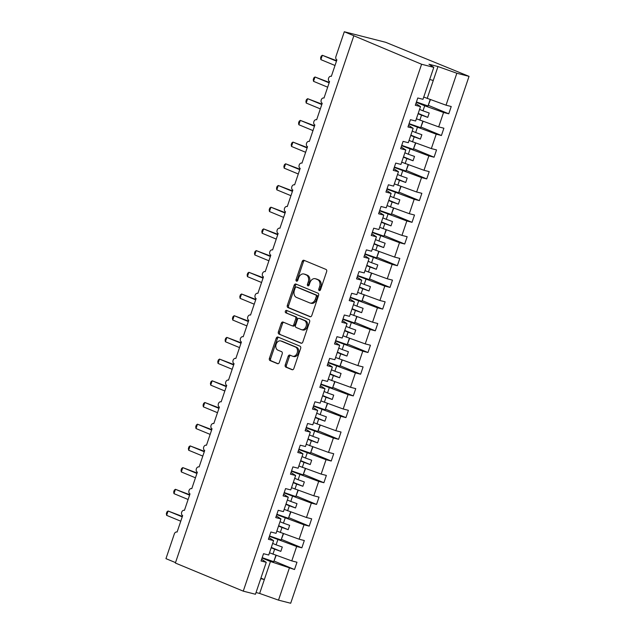 <?xml version="1.0" encoding="UTF-8"?>
<svg xmlns="http://www.w3.org/2000/svg" width="635" height="635" viewBox="0 0 635 635"><rect width="100%" height="100%" fill="white"/><g stroke="black" fill="none" stroke-linecap="round" stroke-linejoin="round"><path stroke-width="0.95" d="M319.254 290.576A1.262 0.921 -75.7 0 0 320.516 289.735L326.644 271.629A1.802 1.318 -75.7 0 0 325.993 269.423L303.99 260.302A1.802 1.318 -75.7 0 0 303.863 260.263A1.802 1.318 -75.7 0 0 302.197 261.501L296.061 279.606A1.262 0.921 -75.7 0 0 297.775 280.313L298.569 277.971A5.771 4.215 -75.7 0 1 303.911 274.002A5.771 4.215 -75.7 0 1 304.324 274.137L306.157 274.899A5.771 4.215 -75.7 0 1 308.229 281.972L307.435 284.313A1.262 0.921 -75.7 0 0 309.142 285.028L309.936 282.686A5.771 4.215 -75.7 0 1 315.277 278.709A5.771 4.215 -75.7 0 1 315.698 278.852L317.532 279.606A5.771 4.215 -75.7 0 1 319.595 286.687L318.802 289.028A1.262 0.921 -75.7 0 0 319.254 290.576M285.234 364.934A1.802 1.318 -75.7 0 0 285.877 367.149L292.052 369.705A1.802 1.318 -75.7 0 0 292.187 369.745A1.802 1.318 -75.7 0 0 293.854 368.506L300.657 348.401A1.802 1.318 -75.7 0 0 300.014 346.186L278.011 337.074A1.802 1.318 -75.7 0 0 277.876 337.026A1.802 1.318 -75.7 0 0 276.209 338.272L269.399 358.378A1.802 1.318 -75.7 0 0 270.05 360.585L277.503 363.672A1.802 1.318 -75.7 0 0 277.638 363.72A1.802 1.318 -75.7 0 0 279.305 362.482L282.218 353.87A1.802 1.318 -75.7 0 0 281.575 351.663L277.876 350.131A4.826 3.524 -75.7 0 1 276.066 344.456A4.826 3.524 -75.7 0 1 280.606 340.9A4.826 3.524 -75.7 0 1 280.956 341.011L295.442 347.012A4.826 3.524 -75.7 0 1 297.251 352.687A4.826 3.524 -75.7 0 1 292.711 356.251A4.826 3.524 -75.7 0 1 292.362 356.132L289.949 355.132A1.802 1.318 -75.7 0 0 289.814 355.092A1.802 1.318 -75.7 0 0 288.147 356.33L285.234 364.934L286.448 365.244A1.802 1.318 -75.7 0 0 287.099 367.459L292.64 369.753M421.592 64.254L243.253 591.145L255.445 594.257L266.255 562.316L261.056 560.991L263.525 553.696L268.724 555.022L273.606 540.615L268.407 539.29L270.867 531.995L276.074 533.321L280.948 518.914L275.749 517.588L278.217 510.294L283.416 511.619L288.298 497.213L283.091 495.887L285.559 488.593L290.759 489.918L295.64 475.512L290.441 474.186L292.91 466.892L298.109 468.217L302.982 453.811L297.783 452.485L300.252 445.191L305.451 446.516L310.332 432.11L305.125 430.784L307.594 423.489L312.801 424.815L317.675 410.408L312.476 409.083L314.944 401.788L320.143 403.114L325.017 388.707L319.818 387.382L322.286 380.087L327.485 381.421L332.367 367.006L327.168 365.681L329.636 358.386L334.835 359.72L339.709 345.305L334.51 343.979L336.979 336.685L342.178 338.018L347.059 323.604L341.852 322.278L344.321 314.992L349.528 316.317L354.401 301.903L349.202 300.577L351.671 293.291L356.87 294.616L361.744 280.202L356.545 278.876L359.013 271.589L364.212 272.915L369.094 258.501L363.895 257.175L366.363 249.888L371.562 251.214L376.436 236.799L371.237 235.474L373.705 228.187L378.904 229.513L383.786 215.106L378.579 213.773L381.048 206.486L386.255 207.812L391.128 193.405L385.929 192.072L388.398 184.785L393.597 186.111L398.47 171.704L393.271 170.37L395.74 163.084L400.939 164.409L405.821 150.003L400.622 148.677L403.082 141.383L408.289 142.708L413.163 128.302L407.964 126.976L410.432 119.682L415.631 121.007L420.513 106.601L415.306 105.275L417.774 97.98L422.973 99.306L433.792 67.366L421.592 64.254L344.305 31.75L335.931 56.491A2.754 2.016 104.3 0 0 336.915 59.865L331.335 76.359A2.754 2.016 -75.7 0 0 331.137 76.295A2.754 2.016 -75.7 0 0 328.541 78.327A2.754 2.016 -75.7 0 0 329.573 81.566L323.993 98.06A2.754 2.016 -75.7 0 0 323.786 97.996A2.754 2.016 -75.7 0 0 321.199 100.028A2.754 2.016 -75.7 0 0 322.231 103.267L316.643 119.761A2.754 2.016 -75.7 0 0 316.444 119.698A2.754 2.016 -75.7 0 0 313.849 121.73A2.754 2.016 -75.7 0 0 314.881 124.968L309.301 141.462A2.754 2.016 -75.7 0 0 309.102 141.399A2.754 2.016 -75.7 0 0 306.507 143.431A2.754 2.016 -75.7 0 0 307.538 146.669L301.95 163.163A2.754 2.016 -75.7 0 0 301.752 163.092A2.754 2.016 -75.7 0 0 299.164 165.132A2.754 2.016 -75.7 0 0 300.188 168.37L294.608 184.864A2.754 2.016 -75.7 0 0 294.41 184.793A2.754 2.016 -75.7 0 0 291.814 186.833A2.754 2.016 -75.7 0 0 292.846 190.071L287.266 206.565A2.754 2.016 -75.7 0 0 287.06 206.494A2.754 2.016 -75.7 0 0 284.472 208.534A2.754 2.016 -75.7 0 0 285.504 211.773L279.916 228.267A2.754 2.016 -75.7 0 0 279.717 228.195A2.754 2.016 -75.7 0 0 277.122 230.235A2.754 2.016 -75.7 0 0 278.154 233.474L272.574 249.968A2.754 2.016 -75.7 0 0 272.375 249.896A2.754 2.016 -75.7 0 0 269.78 251.936A2.754 2.016 -75.7 0 0 270.812 255.175L265.224 271.669A2.754 2.016 -75.7 0 0 265.025 271.597A2.754 2.016 -75.7 0 0 262.438 273.629A2.754 2.016 -75.7 0 0 263.462 276.876L257.881 293.37A2.754 2.016 -75.7 0 0 257.683 293.299A2.754 2.016 -75.7 0 0 255.087 295.331A2.754 2.016 -75.7 0 0 256.119 298.577L250.539 315.071A2.754 2.016 -75.7 0 0 250.333 315A2.754 2.016 -75.7 0 0 247.745 317.032A2.754 2.016 -75.7 0 0 248.777 320.278L243.189 336.764A2.754 2.016 -75.7 0 0 242.991 336.701A2.754 2.016 -75.7 0 0 240.395 338.733A2.754 2.016 -75.7 0 0 241.427 341.979L235.847 358.465A2.754 2.016 -75.7 0 0 235.648 358.402A2.754 2.016 -75.7 0 0 233.053 360.434A2.754 2.016 -75.7 0 0 234.085 363.68L228.505 380.167A2.754 2.016 -75.7 0 0 228.298 380.103A2.754 2.016 -75.7 0 0 225.711 382.135A2.754 2.016 -75.7 0 0 226.735 385.374L221.155 401.868A2.754 2.016 -75.7 0 0 220.956 401.804A2.754 2.016 -75.7 0 0 218.361 403.836A2.754 2.016 -75.7 0 0 219.392 407.075L213.812 423.569A2.754 2.016 -75.7 0 0 213.614 423.505A2.754 2.016 -75.7 0 0 211.018 425.537A2.754 2.016 -75.7 0 0 212.05 428.776L206.462 445.27A2.754 2.016 -75.7 0 0 206.264 445.206A2.754 2.016 -75.7 0 0 203.668 447.238A2.754 2.016 -75.7 0 0 204.7 450.477L199.12 466.971A2.754 2.016 -75.7 0 0 198.922 466.908A2.754 2.016 -75.7 0 0 196.326 468.94A2.754 2.016 -75.7 0 0 197.358 472.178L191.778 488.672A2.754 2.016 -75.7 0 0 191.572 488.609A2.754 2.016 -75.7 0 0 188.984 490.641A2.754 2.016 -75.7 0 0 190.008 493.879L184.428 510.373A2.754 2.016 -75.7 0 0 184.229 510.31A2.754 2.016 -75.7 0 0 181.634 512.342A2.754 2.016 -75.7 0 0 182.666 515.58L177.086 532.074A2.754 2.016 -75.7 0 0 176.887 532.011A2.754 2.016 -75.7 0 0 174.331 533.908L165.957 558.641L175.514 562.602M243.253 591.145L175.371 563.031L353.719 36.132M309.991 316.706A1.802 1.318 -75.7 0 0 310.118 316.754A1.802 1.318 -75.7 0 0 311.793 315.508L318.595 295.402A1.802 1.318 -75.7 0 0 317.952 293.187L295.95 284.075A1.802 1.318 -75.7 0 0 295.815 284.028A1.802 1.318 -75.7 0 0 294.148 285.274L287.337 305.379A1.802 1.318 -75.7 0 0 287.988 307.594L310.261 316.778M309.626 321.897L302.824 342.011A1.802 1.318 -75.7 0 1 301.149 343.249A1.802 1.318 -75.7 0 1 301.022 343.202L279.019 334.089A1.802 1.318 -75.7 0 1 278.368 331.875L281.281 323.271A1.802 1.318 -75.7 0 1 282.956 322.032A1.802 1.318 -75.7 0 1 283.083 322.072L292.005 325.771A1.802 1.318 -75.7 0 0 292.14 325.818A1.802 1.318 -75.7 0 0 293.807 324.572L295.735 318.865A1.802 1.318 -75.7 0 0 295.092 316.659L285.806 312.809A1.262 0.921 -75.7 0 1 286.607 310.42L308.983 319.691A1.802 1.318 -75.7 0 1 309.626 321.897M266.255 562.316L261.62 559.316M273.606 540.615L268.97 537.615M280.948 518.914L276.312 515.914M288.298 497.213L283.662 494.213M295.64 475.512L291.005 472.511M302.982 453.811L298.347 450.81M310.332 432.11L305.697 429.109M317.675 410.408L313.039 407.408M325.017 388.707L320.389 385.707M332.367 367.006L327.731 364.006M339.709 345.305L335.074 342.305M347.059 323.604L342.424 320.611M354.401 301.903L349.766 298.91M361.744 280.202L357.108 277.209M369.094 258.501L364.458 255.508M376.436 236.799L371.8 233.807M383.786 215.106L379.151 212.106M391.128 193.405L386.493 190.405M398.47 171.704L393.835 168.704M405.821 150.003L401.185 147.002M413.163 128.302L408.527 125.301M274.241 561.126L294.513 569.524L296.982 562.229L291.783 560.903L296.656 546.497L269.407 536.321M269.486 552.783L291.783 560.903M281.583 539.425L301.855 547.822L304.324 540.528L299.125 539.202L304.006 524.796L276.749 514.62M276.828 531.082L299.125 539.202M288.925 517.723L309.205 526.121L311.674 518.827L306.467 517.501L311.348 503.095L284.099 492.919M284.17 509.381L306.467 517.501M296.275 496.022L316.548 504.42L319.016 497.126L313.817 495.8L318.691 481.393L291.441 471.218M291.521 487.68L313.817 495.8M303.617 474.321L323.898 482.719L326.358 475.425L321.159 474.099L326.041 459.692L298.783 449.517M298.863 465.979L321.159 474.099M310.967 452.62L331.24 461.018L333.708 453.723L328.509 452.398L333.383 437.991L306.133 427.823M306.213 444.278L328.509 452.398M318.31 430.919L338.582 439.317L341.051 432.03L335.851 430.697L340.725 416.29L313.476 406.122M313.555 422.585L335.851 430.697M325.652 409.218L345.932 417.616L348.401 410.329L343.194 408.996L348.075 394.589L320.826 384.421M320.897 400.883L343.194 408.996M333.002 387.517L353.274 395.915L355.743 388.628L350.544 387.294L355.417 372.888L328.168 362.72M328.247 379.182L350.544 387.294M340.344 365.816L360.616 374.213L363.085 366.927L357.886 365.601L362.768 351.187L335.51 341.019M335.59 357.481L357.886 365.601M347.694 344.114L367.967 352.512L370.435 345.226L365.236 343.9L370.11 329.486L342.86 319.318M343.527 336.026L365.236 343.9M355.036 322.413L375.309 330.811L377.777 323.525L372.578 322.199L377.452 307.784L350.202 297.617M350.282 314.079L372.578 322.199M362.379 300.712L382.659 309.11L385.127 301.823L379.92 300.498L384.802 286.083L357.553 275.915M357.624 292.378L379.92 300.498M369.729 279.011L390.001 287.409L392.47 280.122L387.271 278.797L392.144 264.382L364.895 254.214M364.974 270.677L387.271 278.797M377.071 257.31L397.343 265.716L399.812 258.421L394.613 257.096L399.494 242.681L372.237 232.513M372.316 248.976L394.613 257.096M384.421 235.609L404.693 244.015L407.162 236.72L401.963 235.394L406.837 220.98L379.587 210.812M380.254 227.52L401.963 235.394M391.763 213.908L412.036 222.313L414.504 215.019L409.305 213.693L414.179 199.287L386.929 189.111M387.009 205.573L409.305 213.693M399.105 192.214L419.386 200.612L421.854 193.318L416.647 191.992L421.529 177.586L394.279 167.41M394.351 183.872L416.647 191.992M406.456 170.513L426.728 178.911L429.197 171.617L423.997 170.291L428.871 155.885L401.622 145.709M401.701 162.171L423.997 170.291M413.798 148.812L434.07 157.21L436.539 149.916L431.34 148.59L436.221 134.183L408.964 124.008M409.043 140.47L431.34 148.59M421.148 127.111L441.42 135.509L443.889 128.214L438.682 126.889L443.563 112.482L448.762 113.808L451.231 106.513L446.032 105.188L456.843 73.247L469.043 76.359L385.667 42.299L344.305 31.75M416.385 118.769L438.682 126.889M420.513 106.601L415.877 103.6M423.736 97.068L446.032 105.188M256.032 592.526L259.644 593.447L270.454 561.499L262.065 558.022M270.454 561.499L294.513 569.524M301.855 547.822L296.656 546.497M309.205 526.121L304.006 524.796M316.548 504.42L311.348 503.095M323.898 482.719L318.691 481.393M331.24 461.018L326.041 459.692M338.582 439.317L333.383 437.991M345.932 417.616L340.725 416.29M353.274 395.915L348.075 394.589M360.616 374.213L355.417 372.888M367.967 352.512L362.768 351.187M375.309 330.811L370.11 329.486M382.659 309.11L377.452 307.784M390.001 287.409L384.802 286.083M397.343 265.716L392.144 264.382M404.693 244.015L399.494 242.681M412.036 222.313L406.837 220.98M419.386 200.612L414.179 199.287M426.728 178.911L421.529 177.586M434.07 157.21L428.871 155.885M441.42 135.509L436.221 134.183M259.644 593.447L278.503 600.139L289.314 568.198M278.503 600.139L290.695 603.25L469.043 76.359M272.923 554.212L274.63 549.172L280.829 551.378L282.297 547.037L276.098 544.838L277.797 539.798M271.185 547.751L274.63 549.172M272.653 543.409L276.098 544.838M280.265 532.511L281.972 527.479L288.179 529.677L289.647 525.336L283.44 523.137L285.147 518.096M278.535 526.05L281.972 527.479M280.003 521.708L283.44 523.137M287.615 510.81L289.314 505.778L295.521 507.976L296.99 503.634L290.79 501.436L292.489 496.395M285.877 504.349L289.314 505.778M287.345 500.007L290.79 501.436M294.957 489.109L296.664 484.076L302.863 486.275L304.34 481.933L298.132 479.735L299.839 474.702M293.227 482.648L296.664 484.076M294.696 478.306L298.132 479.735M302.308 467.408L304.006 462.375L310.213 464.574L311.682 460.232L305.475 458.033L307.181 453.001M300.569 460.947L304.006 462.375M302.038 456.605L305.475 458.033M309.65 445.706L311.356 440.674L317.556 442.873L319.024 438.531L312.825 436.332L314.523 431.3M307.911 439.245L311.356 440.674M309.38 434.904L312.825 436.332M316.992 424.005L318.699 418.973L324.906 421.172L326.374 416.83L320.167 414.631L321.874 409.599M315.262 417.544L318.699 418.973M316.73 413.202L320.167 414.631M324.342 402.304L326.041 397.272L332.248 399.471L333.716 395.129L327.509 392.93L329.216 387.898M322.604 395.843L326.041 397.272M324.072 391.509L327.509 392.93M331.684 380.603L333.391 375.571L339.59 377.769L341.058 373.436L334.859 371.229L336.566 366.197M329.954 374.142L333.391 375.571M331.422 369.808L334.859 371.229M339.026 358.902L340.733 353.87L346.94 356.068L348.409 351.734L342.202 349.528L343.908 344.495M337.296 352.441L340.733 353.87M338.765 348.107L342.202 349.528M346.377 337.201L348.083 332.168L354.282 334.367L355.751 330.033L349.552 327.827L351.25 322.794M344.638 330.74L348.083 332.168M346.107 326.406L349.552 327.827M353.719 315.5L355.425 310.467L361.632 312.666L363.101 308.332L356.894 306.126L358.6 301.093M351.988 309.047L355.425 310.467M353.457 304.705L356.894 306.126M361.069 293.799L362.768 288.766L368.975 290.973L370.443 286.631L364.236 284.424L365.943 279.392M359.331 287.345L362.768 288.766M360.799 283.004L364.236 284.424M368.411 272.097L370.118 267.065L376.317 269.272L377.785 264.93L371.586 262.723L373.293 257.691M366.673 265.644L370.118 267.065M368.149 261.302L371.586 262.723M375.753 250.396L377.46 245.364L383.667 247.571L385.135 243.229L378.928 241.022L380.635 235.99M374.023 243.943L377.46 245.364M375.491 239.601L378.928 241.022M383.103 228.703L384.81 223.663L391.009 225.869L392.478 221.528L386.278 219.321L387.977 214.289M381.365 222.242L384.81 223.663M382.834 217.9L386.278 219.321M390.446 207.002L392.152 201.962L398.359 204.168L399.828 199.827L393.621 197.62L395.327 192.588M388.715 200.541L392.152 201.962M390.184 196.199L393.621 197.62M397.796 185.301L399.494 180.261L405.701 182.467L407.17 178.125L400.963 175.927L402.669 170.886M396.057 178.84L399.494 180.261M397.526 174.498L400.963 175.927M405.138 163.6L406.844 158.559L413.044 160.766L414.512 156.424L408.313 154.226L410.012 149.185M403.4 157.139L406.844 158.559M404.868 152.797L408.313 154.226M412.48 141.899L414.187 136.858L420.394 139.065L421.862 134.723L415.655 132.524L417.362 127.484M410.75 135.438L414.187 136.858M412.218 131.096L415.655 132.524M419.83 120.198L421.529 115.157L427.736 117.364L429.204 113.022L423.005 110.823L424.704 105.783L443.563 112.482M418.092 113.736L421.529 115.157M419.56 109.395L423.005 110.823M424.704 105.783L416.314 102.306M428.49 105.41L448.762 113.808M433.792 67.366L428.982 64.254L437.983 66.548L456.843 73.247M427.172 98.496L437.983 66.548M429.673 79.518L433.284 80.439M260.906 578.128L264.343 579.557L260.731 578.636M418.203 113.411L427.736 117.364M410.861 135.112L420.394 139.065M403.511 156.813L413.044 160.766M396.169 178.514L405.701 182.467M388.818 200.215L398.359 204.168M381.476 221.917L391.009 225.869M374.134 243.618L383.667 247.571M366.784 265.319L376.317 269.272M359.442 287.02L368.975 290.973M352.092 308.721L361.632 312.666M344.749 330.422L354.282 334.367M337.407 352.123L346.94 356.068M330.057 373.824L339.59 377.769M322.715 395.526L332.248 399.471M315.365 417.227L324.906 421.172M308.023 438.928L317.556 442.873M300.68 460.629L310.213 464.574M293.33 482.322L302.863 486.275M285.988 504.023L295.521 507.976M278.646 525.724L288.179 529.677M271.296 547.426L280.829 551.378M320.04 290.433A1.262 0.921 -75.7 0 1 320.016 289.338L320.81 286.996A5.771 4.215 -75.7 0 0 318.746 279.924L317.532 279.606M315.277 278.709L316.492 279.019A5.771 4.215 -75.7 0 1 316.913 279.162L318.746 279.924M303.911 274.002L305.125 274.312A5.771 4.215 -75.7 0 1 305.546 274.447L307.38 275.209A5.771 4.215 -75.7 0 1 309.443 282.281L308.65 284.623A1.262 0.921 -75.7 0 0 308.666 285.718M304.617 260.564A1.802 1.318 -75.7 0 0 303.411 261.81L297.283 279.916A1.262 0.921 -75.7 0 0 297.299 281.011M296.577 284.337A1.802 1.318 -75.7 0 0 295.362 285.583L288.56 305.689A1.802 1.318 -75.7 0 0 289.203 307.904L310.578 316.754M316.254 296.569A1.262 0.921 -75.7 0 0 315.801 295.021L296.481 287.02A1.262 0.921 -75.7 0 0 295.227 287.853L294.386 290.33A5.771 4.215 -75.7 0 0 296.45 297.402L309.658 302.871A5.771 4.215 -75.7 0 0 310.078 303.006A5.771 4.215 -75.7 0 0 315.412 299.037L316.254 296.569L317.468 296.878A1.262 0.921 -75.7 0 0 317.016 295.331L315.801 295.021M297.513 287.282A1.262 0.921 -75.7 0 1 297.696 287.33L317.016 295.331M310.078 303.006L311.293 303.324A5.771 4.215 -75.7 0 0 316.627 299.347L315.412 299.037M317.468 296.878L316.627 299.347M301.609 343.257L279.019 334.089M283.71 322.334A1.802 1.318 -75.7 0 0 282.504 323.58L279.59 332.192A1.802 1.318 -75.7 0 0 280.233 334.399M292.275 325.842L293.227 326.08A1.802 1.318 -75.7 0 0 293.354 326.128A1.802 1.318 -75.7 0 0 295.021 324.882L296.958 319.175A1.802 1.318 -75.7 0 0 296.307 316.968L285.806 312.809M287.33 310.721A1.262 0.921 -75.7 0 0 287.02 313.118M301.268 329.605A4.826 3.524 -75.7 0 0 301.617 329.724A4.826 3.524 -75.7 0 0 306.157 326.168A4.826 3.524 -75.7 0 0 304.356 320.492L299.252 318.381A1.802 1.318 -75.7 0 0 299.117 318.333A1.802 1.318 -75.7 0 0 297.45 319.572L295.521 325.287A1.802 1.318 -75.7 0 0 296.164 327.493L301.268 329.605M301.617 329.724L302.831 330.033A4.826 3.524 -75.7 0 0 307.372 326.477A4.826 3.524 -75.7 0 0 305.57 320.802L304.356 320.492M300.196 318.619A1.802 1.318 -75.7 0 1 300.339 318.643A1.802 1.318 -75.7 0 1 300.466 318.691L305.57 320.802M290.576 355.394A1.802 1.318 -75.7 0 0 289.362 356.64L286.448 365.244M292.711 356.251L293.926 356.56A4.826 3.524 -75.7 0 0 298.466 352.997A4.826 3.524 -75.7 0 0 296.664 347.329L295.442 347.012M280.606 340.9L281.829 341.209A4.826 3.524 -75.7 0 1 282.178 341.32L296.664 347.329M278.638 337.328A1.802 1.318 -75.7 0 0 277.424 338.582L270.621 358.688A1.802 1.318 -75.7 0 0 271.264 360.894L278.098 363.728M336.629 60.722L322.334 55.285L320.865 59.627L335.018 65.484M320.865 59.627L320.604 57.888L321.191 56.15L322.334 55.285L336.486 61.143M416.433 101.941L428.006 105.974L430.435 99.655M430.173 99.56L428.006 105.974M423.72 97.107L424.323 97.314M329.279 82.423L314.992 76.986L313.523 81.328L327.668 87.186M313.523 81.328L313.261 79.581L313.849 77.851L314.992 76.986L329.136 82.844M409.091 123.642L420.656 127.675L423.093 121.356M422.831 121.261L420.656 127.675M416.377 118.808L416.981 119.015M321.937 104.124L307.65 98.687L306.181 103.029L320.326 108.887M306.181 103.029L305.911 101.282L306.499 99.552L307.65 98.687L321.794 104.545M401.749 145.344L413.314 149.376L415.75 143.058M415.481 142.962L413.314 149.376M409.035 140.51L409.639 140.716M314.595 125.825L300.299 120.388L298.831 124.73L312.976 130.588M298.831 124.73L298.569 122.984L299.156 121.253L300.299 120.388L314.452 126.246M394.398 167.045L405.971 171.077L408.4 164.759M408.138 164.663L405.971 171.077M401.685 162.211L402.288 162.417M307.245 147.526L292.957 142.089L291.489 146.431L305.633 152.289M291.489 146.431L291.219 144.685L291.806 142.954L292.957 142.089L307.102 147.947M387.056 188.746L398.621 192.778L401.058 186.46M400.796 186.365L398.621 192.778M394.343 183.904L394.946 184.118M299.903 169.227L285.615 163.79L284.139 168.132L298.291 173.99M284.139 168.132L283.877 166.386L284.464 164.655L285.615 163.79L299.76 169.648M379.706 210.447L391.279 214.479L393.708 208.153M393.446 208.066L391.279 214.479M386.993 205.605L387.604 205.819M292.56 190.929L278.265 185.491L276.796 189.833L290.941 195.691M276.796 189.833L276.535 188.087L277.122 186.357L278.265 185.491L292.41 191.349M372.364 232.148L383.929 236.18L386.366 229.854M386.104 229.767L383.929 236.18M285.21 212.63L270.923 207.193L269.454 211.526L283.599 217.392M269.454 211.526L269.184 209.788L269.772 208.058L270.923 207.193L285.067 213.05M365.022 253.841L376.587 257.881L379.024 251.555M378.754 251.468L376.587 257.881M372.308 249.007L372.912 249.222M277.868 234.331L263.573 228.894L262.104 233.228L276.257 239.093M262.104 233.228L261.842 231.489L262.43 229.759L263.573 228.894L277.725 234.752M357.672 275.542L369.245 279.583L371.673 273.256M371.411 273.169L369.245 279.583M364.958 270.708L365.562 270.923M270.518 256.024L256.23 250.595L254.762 254.929L268.907 260.794M254.762 254.929L254.5 253.19L255.079 251.46L256.23 250.595L270.375 256.453M350.329 297.243L361.894 301.276L364.331 294.957M364.069 294.87L361.894 301.276M357.616 292.41L358.219 292.624M263.176 277.725L248.888 272.296L247.412 276.63L261.564 282.496M247.412 276.63L247.15 274.891L247.737 273.161L248.888 272.296L263.033 278.154M342.987 318.945L354.552 322.977L356.981 316.659M356.719 316.563L354.552 322.977M350.274 314.111L350.877 314.325M255.834 299.426L241.538 293.989L240.07 298.331L254.214 304.197M240.07 298.331L239.808 296.593L240.395 294.854L241.538 293.989L255.683 299.855M335.637 340.646L347.202 344.678L349.639 338.36M349.377 338.264L347.202 344.678M248.483 321.127L234.196 315.69L232.727 320.032L246.872 325.898M232.727 320.032L232.458 318.294L233.045 316.555L234.196 315.69L248.341 321.556M328.295 362.347L339.86 366.379L342.297 360.061M342.035 359.966L339.86 366.379M335.582 357.513L336.185 357.727M241.141 342.829L226.846 337.391L225.377 341.733L239.53 347.599M225.377 341.733L225.115 339.995L225.703 338.257L226.846 337.391L240.998 343.257M320.945 384.048L332.518 388.08L334.947 381.762M334.685 381.667L332.518 388.08M328.231 379.214L328.835 379.428M233.791 364.53L219.504 359.092L218.035 363.434L232.18 369.292M218.035 363.434L217.773 361.696L218.353 359.958L219.504 359.092L233.648 364.958M313.603 405.749L325.168 409.781L327.604 403.463M327.342 403.368L325.168 409.781M320.889 400.915L321.493 401.122M226.449 386.231L212.161 380.794L210.693 385.135L224.838 390.993M210.693 385.135L210.423 383.397L211.01 381.659L212.161 380.794L226.306 386.659M306.26 427.45L317.825 431.483L320.254 425.164M319.992 425.069L317.825 431.483M313.547 422.616L314.15 422.823M219.107 407.932L204.811 402.495L203.343 406.837L217.487 412.694M203.343 406.837L203.081 405.098L203.668 403.36L204.811 402.495L218.964 408.361M298.91 449.151L310.483 453.184L312.912 446.865M312.65 446.77L310.483 453.184M306.197 444.317L306.8 444.524M211.757 429.633L197.469 424.196L196.001 428.538L210.145 434.396M196.001 428.538L195.731 426.799L196.318 425.061L197.469 424.196L211.614 430.062M291.568 470.853L303.133 474.885L305.57 468.567M305.308 468.471L303.133 474.885M298.855 466.019L299.458 466.225M204.414 451.334L190.119 445.897L188.651 450.239L202.803 456.097M188.651 450.239L188.389 448.5L188.976 446.762L190.119 445.897L204.272 451.755M284.218 492.554L295.791 496.586L298.22 490.268M297.958 490.172L295.791 496.586M291.505 487.72L292.108 487.926M197.064 473.035L182.777 467.598L181.308 471.94L195.453 477.798M181.308 471.94L181.046 470.202L181.634 468.463L182.777 467.598L196.921 473.456M276.876 514.255L288.441 518.287L290.878 511.969M290.616 511.873L288.441 518.287M284.162 509.421L284.766 509.627M189.722 494.736L175.435 489.299L173.966 493.641L188.111 499.499M173.966 493.641L173.696 491.895L174.284 490.164L175.435 489.299L189.579 495.157M269.534 535.956L281.099 539.988L283.527 533.67M283.266 533.575L281.099 539.988M276.82 531.122L277.424 531.328M182.38 516.438L168.084 511L166.616 515.342L180.761 521.2M166.616 515.342L166.354 513.596L166.941 511.866L168.084 511L182.237 516.858M262.184 557.657L273.756 561.689L276.185 555.371M275.923 555.276L273.756 561.689M269.47 552.823L270.073 553.029M320.81 286.996L319.595 286.687M316.913 279.162L315.698 278.852M308.65 284.623L307.435 284.313M309.443 282.281L308.229 281.972M307.38 275.209L306.157 274.899M305.546 274.447L304.324 274.137M297.283 279.916L296.061 279.606M303.411 261.81L302.197 261.501M320.016 289.338L318.802 289.028M289.203 307.904L287.988 307.594M288.56 305.689L287.337 305.379M295.362 285.583L294.148 285.274M297.696 287.33L296.481 287.02M279.59 332.192L278.368 331.875M282.504 323.58L281.281 323.271M295.021 324.882L293.807 324.572M296.958 319.175L295.735 318.865M296.307 316.968L295.092 316.659M300.466 318.691L299.252 318.381M289.362 356.64L288.147 356.33M282.178 341.32L280.956 341.011M271.264 360.894L270.05 360.585M270.621 358.688L269.399 358.378M277.424 338.582L276.209 338.272M287.099 367.459L285.877 367.149M297.609 287.298L296.394 286.988M293.354 326.128L292.14 325.818M300.339 318.643L299.117 318.333"/></g></svg>
